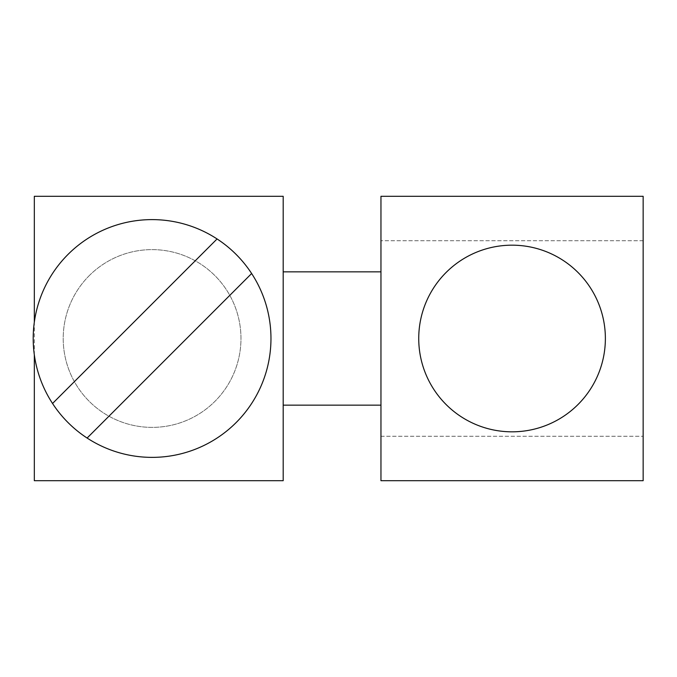 <?xml version="1.0" encoding="UTF-8"?>
<svg xmlns="http://www.w3.org/2000/svg" width="677" height="677" viewBox="0 0 677 677"><rect width="100%" height="100%" fill="white"/><g stroke="black" fill="none" stroke-linecap="round" stroke-linejoin="round"><path stroke-width="0.51" stroke-dasharray="3.38 2.54" d="M418.733 338.5A93.324 93.324 0 0 0 512.049 431.824A93.324 93.324 0 0 0 605.373 338.5A93.324 93.324 0 0 0 512.049 245.176A93.324 93.324 0 0 0 418.733 338.5M380.956 271.841L380.956 480.704L643.15 480.704L643.15 196.296L380.956 196.296L380.956 271.841L283.189 271.841L283.189 196.296L34.324 196.296L34.324 480.704L283.189 480.704L283.189 271.841M380.956 436.267L643.15 436.267L380.956 436.267M643.15 240.733L380.956 240.733L643.15 240.733M89.246 275.649A88.882 88.882 0 0 1 240.97 338.5A88.882 88.882 0 0 1 89.246 401.351A88.882 88.882 0 0 1 89.246 275.649A88.882 88.882 0 0 1 214.939 275.649A88.882 88.882 0 0 1 214.939 401.351A88.882 88.882 0 0 1 89.246 401.351A88.882 88.882 0 0 1 89.246 275.649M34.324 322.286A118.873 118.873 0 0 1 236.146 254.442A118.873 118.873 0 0 1 114.21 451.178A118.873 118.873 0 0 1 34.324 322.286L34.324 354.714M283.189 405.159L380.956 405.159M87.113 438.044L251.632 273.516M52.544 403.484L217.072 238.956"/><path stroke-width="1.02" d="M418.733 338.5A93.324 93.324 0 0 0 512.049 431.824A93.324 93.324 0 0 0 605.373 338.5A93.324 93.324 0 0 0 512.049 245.176A93.324 93.324 0 0 0 418.733 338.5M380.956 405.159L380.956 480.704L643.15 480.704L643.15 196.296L380.956 196.296L380.956 405.159L283.189 405.159L283.189 480.704L34.324 480.704L34.324 354.714M283.189 405.159L283.189 271.841L380.956 271.841M34.324 322.286L34.324 196.296L283.189 196.296L283.189 271.841M217.072 238.956L52.544 403.484A118.873 118.873 0 0 1 217.072 238.956A118.873 118.873 0 0 1 236.146 422.558A118.873 118.873 0 0 1 87.113 438.044L251.632 273.516M87.113 438.044A118.873 118.873 0 0 1 52.544 403.484"/></g></svg>
